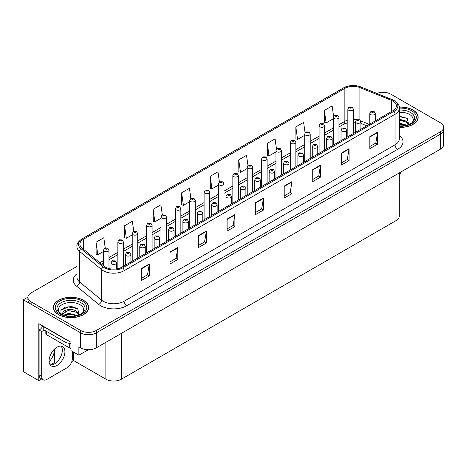 <?xml version="1.0" encoding="UTF-8"?>
<svg xmlns="http://www.w3.org/2000/svg" width="467" height="467" viewBox="0 0 467 467"><rect width="100%" height="100%" fill="white"/><g stroke="black" fill="none" stroke-linecap="round" stroke-linejoin="round"><path stroke-width="0.7" d="M41.75 378.918L38.814 380.617L38.814 323.689L70.937 342.235L70.937 350.624L78.876 355.206L78.876 346.818L80.692 347.868A11.01 6.357 0 0 0 96.26 347.868L440.428 149.166A11.01 6.357 0 0 0 443.65 144.671L443.65 129.692A11.01 6.357 0 0 1 440.428 134.187A11.01 6.357 0 0 0 443.65 129.692L443.65 127.293A11.01 6.357 0 0 0 440.428 122.798L390.867 94.188A11.01 6.357 0 0 0 376.892 93.423M88.368 349.73L78.876 355.206M383.5 92.332L382.666 92.332M76.938 266.441L31.131 292.891A11.01 6.357 0 0 0 27.909 297.38A11.01 6.357 0 0 0 31.131 301.875L80.692 330.49A11.01 6.357 0 0 0 96.26 330.49L96.26 332.883L440.428 134.187L96.26 332.883A11.01 6.357 0 0 1 80.692 332.883A11.01 6.357 0 0 0 96.26 332.883L96.26 347.868M38.814 380.617L23.35 371.685L23.35 299.779L80.692 332.883L31.131 304.274A11.01 6.357 0 0 1 27.909 299.779L27.909 297.38M27.915 297.14L23.35 299.779M399.279 172.918L399.279 216.128A11.01 6.357 180 0 1 396.057 220.622L121.432 379.175A11.01 6.357 180 0 1 105.863 379.175L73.582 360.542L73.582 352.153M62.216 351.768L62.216 348.82M73.582 360.542L71.819 361.557M50.313 364.99L54.435 362.608L55.503 363.221M49.128 361.732A11.745 6.777 120 0 0 54.435 349.725L54.067 349.514M54.435 362.608L54.435 349.725M399.343 127.357A17.612 10.169 0 0 0 418.158 117.211A17.612 10.169 0 0 0 412.997 110.019A17.612 10.169 0 0 0 399.244 107.071M83.47 300.275A17.612 10.169 0 0 0 64.277 298.069A17.612 10.169 0 0 0 53.401 307.467A17.612 10.169 0 0 0 58.562 314.653A17.612 10.169 0 0 0 77.755 316.859A17.612 10.169 0 0 0 88.631 307.467A17.612 10.169 0 0 0 83.47 300.275M392.969 101.094A11.745 6.777 180 0 1 396.407 105.886A11.745 6.777 180 0 1 392.969 110.679L121.975 267.136A11.745 6.777 180 0 1 104.053 266.231L81.999 248.047A11.745 6.777 180 0 1 79.875 244.159A11.745 6.777 180 0 1 83.313 239.361L344.862 88.356A11.745 6.777 180 0 1 359.899 87.598L391.399 100.335A11.745 6.777 180 0 1 392.969 101.094M394.008 100.493A13.21 7.63 0 0 0 392.245 99.64L360.746 86.903A13.21 7.63 0 0 0 357.57 85.963A13.21 7.63 0 0 0 348.761 85.963A13.21 7.63 0 0 0 343.823 87.761L82.274 238.765A13.21 7.63 0 0 0 80.797 248.532L102.851 266.715A13.21 7.63 0 0 0 123.014 267.737L394.008 111.28A13.21 7.63 0 0 0 394.008 100.493M141.489 268.484L141.489 280.469L149.271 275.974L149.271 263.989L141.489 268.484M141.489 278.344L147.484 274.882L149.242 264.386A2.936 1.693 -120 0 0 149.271 263.989M147.432 274.911L149.271 275.974M170.029 252.005L170.029 263.989L177.816 259.494L177.816 247.51L170.029 252.005M170.029 261.864L176.024 258.403L177.781 247.913A2.936 1.693 -120 0 0 177.816 247.51M175.971 258.432L177.816 259.494M198.574 235.526L198.574 247.51L206.356 243.021L206.356 231.031L198.574 235.526M198.574 245.385L204.569 241.924L206.326 231.434A2.936 1.693 -120 0 0 206.356 231.031M204.517 241.953L206.356 243.021M227.114 219.046L227.114 231.037L234.895 226.542L234.895 214.557L227.114 219.046M227.114 228.906L233.109 225.444L234.866 214.954A2.936 1.693 -120 0 0 234.895 214.557M233.056 225.479L234.895 226.542M369.823 136.656L369.823 148.64L377.61 144.145L377.61 132.161L369.823 136.656M369.823 146.515L375.818 143.054L377.575 132.558A2.936 1.693 -120 0 0 377.61 132.161M375.766 143.083L377.61 144.145M341.284 153.135L341.284 165.12L349.065 160.625L349.065 148.64L341.284 153.135M341.284 162.995L347.279 159.533L349.036 149.037A2.936 1.693 -120 0 0 349.065 148.64M347.226 159.562L349.065 160.625M312.738 169.614L312.738 181.599L320.525 177.104L320.525 165.12L312.738 169.614M312.738 179.474L318.733 176.012L320.49 165.516A2.936 1.693 -120 0 0 320.525 165.12M318.681 176.041L320.525 177.104M284.199 186.094L284.199 198.078L291.98 193.583L291.98 181.599L284.199 186.094M284.199 195.953L290.194 192.492L291.951 181.996A2.936 1.693 -120 0 0 291.98 181.599M290.141 192.521L291.98 193.583M255.653 202.573L255.653 214.557L263.441 210.062L263.441 198.078L255.653 202.573M255.653 212.427L261.648 208.965L263.406 198.475A2.936 1.693 -120 0 0 263.441 198.078M261.596 209L263.441 210.062M96.26 330.49L440.428 131.787A11.01 6.357 0 0 0 443.65 127.293M162.318 214.931L160.899 204.785L153.112 209.28L153.24 221.195M133.784 231.434L132.354 221.265L124.572 225.759L124.695 237.674M105.244 247.959L103.814 237.744L96.027 242.239L96.155 254.153M247.954 165.552L246.523 155.353L238.736 159.848L238.865 171.757M276.505 149.16L275.063 138.874L267.282 143.369L267.404 155.278M305.068 132.815L303.608 122.395L295.821 126.89L295.95 138.804M333.642 116.552L332.148 105.916L324.367 110.41L324.489 122.325M190.863 198.446L189.439 188.312L181.651 192.801L181.78 204.715M219.402 181.984L217.978 171.833L210.197 176.328L210.319 188.236M210.197 176.328L211.954 188.849L218.474 185.084M211.954 188.849L210.197 188.189M238.736 159.848L240.493 172.37L247.218 168.488M240.493 172.37L238.736 171.71M267.282 143.369L269.039 155.89L275.968 151.886M269.039 155.89L267.282 155.231M295.821 126.89L297.578 139.411L304.717 135.29M297.578 139.411L295.821 138.752M324.367 110.41L326.124 122.932L333.467 118.688M326.124 122.932L324.367 122.278M181.651 192.801L183.408 205.322L189.725 201.68M183.408 205.322L181.651 204.669M153.112 209.28L154.869 221.802L160.975 218.282M154.869 221.802L153.112 221.148M124.572 225.759L126.329 238.281L132.225 234.878M126.329 238.281L124.572 237.627M96.027 242.239L97.784 254.76L103.476 251.48M97.784 254.76L96.027 254.106M108.98 268.554L108.98 250.178A2.749 1.588 180 0 1 107.276 251.643A2.749 1.588 180 0 1 104.281 251.299A2.749 1.588 180 0 1 103.476 250.178L104.573 248.269A1.833 1.103 57.8 0 1 105.548 248.321A0.916 0.531 0 0 0 105.577 249.051A0.916 0.531 0 0 0 106.873 249.051A0.916 0.531 0 0 0 106.873 248.304A0.916 0.531 0 0 0 105.606 248.286L105.98 248.52M105.606 248.286A1.833 1.01 -117.9 0 0 104.748 248.164A1.833 1.01 -117.9 0 0 104.666 248.216M105.956 248.823L105.548 248.321M105.968 248.829L105.956 248.537M116.528 268.916L116.528 262.833A2.749 1.588 180 0 1 114.829 264.304A2.749 1.588 180 0 1 111.829 263.96A2.749 1.588 180 0 1 111.023 262.833L112.121 260.925A1.833 1.103 57.8 0 1 113.102 260.977A0.916 0.531 0 0 0 113.125 261.713A0.916 0.531 0 0 0 114.427 261.713A0.916 0.531 0 0 0 114.427 260.96A0.916 0.531 0 0 0 113.154 260.948L114.141 261.339L113.516 261.485L113.102 260.977M113.528 261.491L113.528 261.181M113.154 260.948A1.833 1.01 -117.9 0 0 112.296 260.825A1.833 1.01 -117.9 0 0 112.22 260.872M113.516 261.485L113.504 261.193M123.352 266.342L123.352 241.877A2.749 1.588 180 0 1 121.654 243.348A2.749 1.588 180 0 1 118.653 243.003A2.749 1.588 180 0 1 117.847 241.877L118.945 239.968A1.833 1.103 57.8 0 1 119.926 240.02A0.916 0.531 0 0 0 119.949 240.756A0.916 0.531 0 0 0 121.251 240.756A0.916 0.531 0 0 0 121.251 240.003A0.916 0.531 0 0 0 119.978 239.991L120.352 240.225M119.978 239.991A1.833 1.01 -117.9 0 0 119.12 239.863A1.833 1.01 -117.9 0 0 119.044 239.915M120.328 240.236L119.926 240.02M137.73 258.041L137.73 233.576A2.749 1.588 180 0 1 136.025 235.047A2.749 1.588 180 0 1 133.031 234.703A2.749 1.588 180 0 1 132.225 233.576L133.323 231.667A1.833 1.103 57.8 0 1 134.298 231.72A0.916 0.531 0 0 0 134.327 232.455A0.916 0.531 0 0 0 135.623 232.455A0.916 0.531 0 0 0 135.623 231.708A0.916 0.531 0 0 0 134.356 231.69L135.342 232.081L134.718 232.227L134.298 231.72M134.73 232.239L134.73 231.924M134.356 231.69A1.833 1.01 -117.9 0 0 133.498 231.568A1.833 1.01 -117.9 0 0 133.416 231.62M152.102 249.74L152.102 225.281A2.749 1.588 180 0 1 150.403 226.746A2.749 1.588 180 0 1 147.403 226.402A2.749 1.588 180 0 1 146.597 225.281L147.695 223.366A1.833 1.103 57.8 0 1 148.675 223.424A0.916 0.531 0 0 0 148.699 224.154A0.916 0.531 0 0 0 150 224.154A0.916 0.531 0 0 0 150 223.407A0.916 0.531 0 0 0 148.728 223.389L149.714 223.781L149.09 223.932L148.675 223.424M148.728 223.389A1.833 1.01 -117.9 0 0 147.87 223.267A1.833 1.01 -117.9 0 0 147.794 223.319M130.9 261.981L130.9 254.538A2.749 1.588 180 0 1 129.201 256.004A2.749 1.588 180 0 1 126.207 255.659A2.749 1.588 180 0 1 125.401 254.538L126.499 252.624A1.833 1.103 57.8 0 1 127.473 252.682A0.916 0.531 0 0 0 127.503 253.412A0.916 0.531 0 0 0 128.799 253.412A0.916 0.531 0 0 0 128.799 252.665A0.916 0.531 0 0 0 127.532 252.647L127.905 252.88M127.532 252.647A1.833 1.01 -117.9 0 0 126.674 252.524A1.833 1.01 -117.9 0 0 126.592 252.577M127.882 253.178L127.473 252.682M127.894 253.19L127.882 252.892M145.278 253.68L145.278 246.237A2.749 1.588 180 0 1 143.579 247.703A2.749 1.588 180 0 1 140.579 247.358A2.749 1.588 180 0 1 139.773 246.237L140.871 244.329A1.833 1.103 57.8 0 1 141.851 244.381A0.916 0.531 0 0 0 141.875 245.111A0.916 0.531 0 0 0 143.176 245.111A0.916 0.531 0 0 0 143.176 244.364A0.916 0.531 0 0 0 141.904 244.346L142.89 244.737L142.266 244.889L141.851 244.381M142.277 244.895L142.277 244.58M141.904 244.346A1.833 1.01 -117.9 0 0 141.046 244.223A1.833 1.01 -117.9 0 0 140.97 244.276M142.266 244.889L142.254 244.597M159.65 245.385L159.65 237.937A2.749 1.588 180 0 1 157.951 239.408A2.749 1.588 180 0 1 154.956 239.063A2.749 1.588 180 0 1 154.151 237.937L155.248 236.028A1.833 1.103 57.8 0 1 156.223 236.08A0.916 0.531 0 0 0 156.252 236.816A0.916 0.531 0 0 0 157.548 236.816A0.916 0.531 0 0 0 157.548 236.063A0.916 0.531 0 0 0 156.282 236.051L156.655 236.284M156.282 236.051A1.833 1.01 -117.9 0 0 155.423 235.923A1.833 1.01 -117.9 0 0 155.342 235.975M156.632 236.582L156.223 236.08M156.643 236.588L156.632 236.296M174.028 237.084L174.028 229.636A2.749 1.588 180 0 1 172.329 231.107A2.749 1.588 180 0 1 169.328 230.762A2.749 1.588 180 0 1 168.523 229.636L169.62 227.727A1.833 1.103 57.8 0 1 170.601 227.785A0.916 0.531 0 0 0 170.624 228.515A0.916 0.531 0 0 0 171.926 228.515A0.916 0.531 0 0 0 171.926 227.768A0.916 0.531 0 0 0 170.653 227.75L171.64 228.141L171.015 228.287L170.601 227.785M171.027 228.299L171.027 227.984M170.653 227.75A1.833 1.01 -117.9 0 0 169.795 227.627A1.833 1.01 -117.9 0 0 169.714 227.68M171.015 228.287L171.004 227.995M401.165 171.833A7.338 4.238 -60 0 1 399.279 175.125M57.003 365.439A11.19 6.462 120 0 0 64.318 355.58A11.19 6.462 120 0 0 62.601 346.607A11.19 6.462 120 0 0 57.003 347.162A11.19 6.462 120 0 0 49.695 357.027A11.19 6.462 120 0 0 51.405 365.994A11.19 6.462 120 0 0 57.003 365.439M61.148 346.123A11.19 6.462 -60 0 1 61.317 355.276A11.19 6.462 -60 0 1 54.411 363.939A11.19 6.462 -60 0 1 50.261 364.978M72.315 351.418L72.315 358.726A7.338 4.238 -60 0 1 67.125 367.716L46.887 379.402A7.338 4.238 -60 0 1 43.215 379.764A7.338 4.238 -60 0 1 41.697 376.408L41.697 331.582L39.1 330.087A7.338 4.238 120 0 0 42.871 326.03M43.828 329.819A7.338 4.238 -60 0 1 41.697 331.582M43.215 379.764L40.617 378.27A7.338 4.238 -60 0 1 39.1 374.908L39.1 330.087M66.705 339.795A7.338 4.238 180 0 1 65.047 339.071L43.77 326.789A7.338 4.238 0 0 0 43.991 326.678M65.047 339.071L65.047 342.072A7.338 4.238 0 0 0 70.937 343.292M43.77 326.789L43.77 329.784L65.047 342.072M399.343 112.308A12.697 7.332 180 0 1 409.524 114.427A12.697 7.332 180 0 1 412.028 122.733M408.672 124.812L407.247 118.373L399.343 116.213M399.262 107.176A17.431 10.064 180 0 1 412.869 110.095A17.431 10.064 180 0 1 417.977 117.211A17.431 10.064 180 0 1 399.343 127.252M399.343 123.037L406.745 125.191M399.343 123.989L405.66 125.454M399.343 119.231L406.413 121.151L408.806 124.514M399.343 120.182L406.413 122.103L408.572 124.601M399.343 116.592L407.288 118.402M399.343 120.398L404.364 121.052M399.343 124.204L404.364 124.864M59.531 312.989A12.697 7.332 180 0 1 63.71 303.865A12.697 7.332 180 0 1 79.997 304.677A12.697 7.332 180 0 1 82.501 312.989M79.145 315.062L77.715 308.623L71.655 306.556L65.03 307.228L60.92 310.106L61.054 313.795M83.342 300.351A17.431 10.064 180 0 1 88.444 307.467A17.431 10.064 180 0 1 77.685 316.76A17.431 10.064 180 0 1 58.69 314.577A17.431 10.064 180 0 1 53.582 307.467A17.431 10.064 180 0 1 64.347 298.168A17.431 10.064 180 0 1 83.342 300.351M63.775 315.132L68.871 313.334L77.213 315.447M64.732 315.423L70.447 314.244L76.133 315.71M62.415 314.624L62.811 312.756A8.295 4.787 0 0 0 62.718 313.456A8.295 4.787 0 0 0 63.103 314.898M62.811 312.756C63.407 309.452 72.478 308.138 76.88 311.401L79.273 314.764M62.759 313.917L68.153 310.561L76.88 312.353L79.04 314.857M45.83 330.975L45.83 333.829A1.833 1.057 0 0 0 46.367 334.576L69.717 348.061A1.833 1.057 0 0 0 70.937 348.37M60.827 310.275L68.217 306.936L77.755 308.652M65.567 311.22L68.217 310.736L74.831 311.308M65.578 315.021L68.217 314.542L74.837 315.114M166.474 241.445L166.474 216.98A2.749 1.588 180 0 1 164.775 218.445A2.749 1.588 180 0 1 161.78 218.101A2.749 1.588 180 0 1 160.975 216.98L162.072 215.071A1.833 1.103 57.8 0 1 163.047 215.124A0.916 0.531 0 0 0 163.076 215.859A0.916 0.531 0 0 0 164.372 215.859A0.916 0.531 0 0 0 164.372 215.106A0.916 0.531 0 0 0 163.106 215.089L163.479 215.328M163.106 215.089A1.833 1.01 -117.9 0 0 162.247 214.966A1.833 1.01 -117.9 0 0 162.166 215.018M163.456 215.626L163.047 215.124M163.468 215.631L163.456 215.34M180.852 233.144L180.852 208.679A2.749 1.588 180 0 1 179.153 210.15A2.749 1.588 180 0 1 176.152 209.806A2.749 1.588 180 0 1 175.347 208.679L176.444 206.77A1.833 1.103 57.8 0 1 177.425 206.823A0.916 0.531 0 0 0 177.448 207.558A0.916 0.531 0 0 0 178.75 207.558A0.916 0.531 0 0 0 178.75 206.805A0.916 0.531 0 0 0 177.478 206.793L178.464 207.185L177.839 207.33L177.425 206.823M177.478 206.793A1.833 1.01 -117.9 0 0 176.619 206.671A1.833 1.01 -117.9 0 0 176.544 206.718M195.224 224.843L195.224 200.384A2.749 1.588 180 0 1 193.525 201.849A2.749 1.588 180 0 1 190.53 201.505A2.749 1.588 180 0 1 189.725 200.384L190.822 198.469A1.833 1.103 57.8 0 1 191.797 198.528A0.916 0.531 0 0 0 191.826 199.257A0.916 0.531 0 0 0 193.122 199.257A0.916 0.531 0 0 0 193.122 198.51A0.916 0.531 0 0 0 191.855 198.493L192.229 198.726M191.855 198.493A1.833 1.01 -117.9 0 0 190.997 198.37A1.833 1.01 -117.9 0 0 190.915 198.422M192.206 199.024L191.797 198.528M192.217 199.035L192.206 198.738M188.399 228.783L188.399 221.34A2.749 1.588 180 0 1 186.701 222.806A2.749 1.588 180 0 1 183.706 222.461A2.749 1.588 180 0 1 182.901 221.34L183.998 219.432A1.833 1.103 57.8 0 1 184.973 219.484A0.916 0.531 0 0 0 185.002 220.214A0.916 0.531 0 0 0 186.298 220.214A0.916 0.531 0 0 0 186.298 219.467A0.916 0.531 0 0 0 185.031 219.449L185.405 219.683M185.031 219.449A1.833 1.01 -117.9 0 0 184.173 219.327A1.833 1.01 -117.9 0 0 184.091 219.379M185.381 219.986L184.973 219.484M185.393 219.992L185.381 219.7M202.777 220.488L202.777 213.04A2.749 1.588 180 0 1 201.079 214.511A2.749 1.588 180 0 1 198.078 214.166A2.749 1.588 180 0 1 197.272 213.04L198.37 211.131A1.833 1.103 57.8 0 1 199.351 211.183A0.916 0.531 0 0 0 199.374 211.919A0.916 0.531 0 0 0 200.676 211.919A0.916 0.531 0 0 0 200.676 211.166A0.916 0.531 0 0 0 199.403 211.154L200.39 211.539L199.765 211.691L199.351 211.183M199.777 211.697L199.777 211.388M199.403 211.154A1.833 1.01 -117.9 0 0 198.545 211.026A1.833 1.01 -117.9 0 0 198.463 211.078M199.765 211.691L199.753 211.399M217.149 212.187L217.149 204.739A2.749 1.588 180 0 1 215.45 206.21A2.749 1.588 180 0 1 212.456 205.865A2.749 1.588 180 0 1 211.644 204.739L212.748 202.83A1.833 1.103 57.8 0 1 213.723 202.882A0.916 0.531 0 0 0 213.752 203.618A0.916 0.531 0 0 0 215.048 203.618A0.916 0.531 0 0 0 215.048 202.871A0.916 0.531 0 0 0 213.781 202.853L214.767 203.244L214.143 203.39L213.723 202.882M214.149 203.396L214.149 203.087M213.781 202.853A1.833 1.01 -117.9 0 0 212.923 202.731A1.833 1.01 -117.9 0 0 212.841 202.783M209.601 216.548L209.601 192.083A2.749 1.588 180 0 1 207.903 193.548A2.749 1.588 180 0 1 204.902 193.204A2.749 1.588 180 0 1 204.097 192.083L205.194 190.174A1.833 1.103 57.8 0 1 206.175 190.227A0.916 0.531 0 0 0 206.198 190.956A0.916 0.531 0 0 0 207.5 190.956A0.916 0.531 0 0 0 207.5 190.209A0.916 0.531 0 0 0 206.227 190.192L206.601 190.425M206.227 190.192A1.833 1.01 -117.9 0 0 205.369 190.069A1.833 1.01 -117.9 0 0 205.287 190.122M206.577 190.443L206.175 190.227M223.973 208.247L223.973 183.782A2.749 1.588 180 0 1 222.274 185.253A2.749 1.588 180 0 1 219.28 184.909A2.749 1.588 180 0 1 218.474 183.782L219.572 181.873A1.833 1.103 57.8 0 1 220.547 181.926A0.916 0.531 0 0 0 220.576 182.661A0.916 0.531 0 0 0 221.872 182.661A0.916 0.531 0 0 0 221.872 181.908A0.916 0.531 0 0 0 220.605 181.897L221.591 182.288L220.967 182.434L220.547 181.926M220.973 182.439L220.973 182.13M220.605 181.897A1.833 1.01 -117.9 0 0 219.747 181.768A1.833 1.01 -117.9 0 0 219.665 181.821M238.351 199.946L238.351 175.481A2.749 1.588 180 0 1 236.652 176.952A2.749 1.588 180 0 1 233.652 176.608A2.749 1.588 180 0 1 232.846 175.481L233.944 173.572A1.833 1.103 57.8 0 1 234.924 173.631A0.916 0.531 0 0 0 234.948 174.36A0.916 0.531 0 0 0 236.249 174.36A0.916 0.531 0 0 0 236.249 173.613A0.916 0.531 0 0 0 234.977 173.596L235.963 173.987L235.339 174.133L234.924 173.631M234.977 173.596A1.833 1.01 -117.9 0 0 234.119 173.473A1.833 1.01 -117.9 0 0 234.037 173.526M252.723 191.651L252.723 167.186A2.749 1.588 180 0 1 251.024 168.651A2.749 1.588 180 0 1 248.03 168.307A2.749 1.588 180 0 1 247.218 167.186L248.321 165.277A1.833 1.103 57.8 0 1 249.296 165.33A0.916 0.531 0 0 0 249.325 166.059A0.916 0.531 0 0 0 250.621 166.059A0.916 0.531 0 0 0 250.621 165.312A0.916 0.531 0 0 0 249.355 165.295L250.341 165.686L249.711 165.838L249.296 165.33M249.722 165.843L249.722 165.528M249.355 165.295A1.833 1.01 -117.9 0 0 248.497 165.172A1.833 1.01 -117.9 0 0 248.415 165.225M249.711 165.838L249.705 165.546M267.101 183.35L267.101 158.885A2.749 1.588 180 0 1 265.402 160.356A2.749 1.588 180 0 1 262.401 160.012A2.749 1.588 180 0 1 261.596 158.885L262.693 156.976A1.833 1.103 57.8 0 1 263.674 157.029A0.916 0.531 0 0 0 263.697 157.764A0.916 0.531 0 0 0 264.999 157.764A0.916 0.531 0 0 0 264.999 157.011A0.916 0.531 0 0 0 263.727 157L264.713 157.385L264.089 157.537L263.674 157.029M263.727 157A1.833 1.01 -117.9 0 0 262.868 156.871A1.833 1.01 -117.9 0 0 262.787 156.924M231.527 203.886L231.527 196.444A2.749 1.588 180 0 1 229.828 197.909A2.749 1.588 180 0 1 226.828 197.564A2.749 1.588 180 0 1 226.022 196.444L227.12 194.529A1.833 1.103 57.8 0 1 228.1 194.587A0.916 0.531 0 0 0 228.124 195.317A0.916 0.531 0 0 0 229.425 195.317A0.916 0.531 0 0 0 229.425 194.57A0.916 0.531 0 0 0 228.153 194.552L229.139 194.943L228.515 195.095L228.1 194.587M228.526 195.101L228.526 194.786M228.153 194.552A1.833 1.01 -117.9 0 0 227.295 194.43A1.833 1.01 -117.9 0 0 227.213 194.482M228.515 195.095L228.503 194.797M245.899 195.585L245.899 188.143A2.749 1.588 180 0 1 244.2 189.608A2.749 1.588 180 0 1 241.206 189.263A2.749 1.588 180 0 1 240.394 188.143L241.497 186.234A1.833 1.103 57.8 0 1 242.472 186.286A0.916 0.531 0 0 0 242.501 187.016A0.916 0.531 0 0 0 243.797 187.016A0.916 0.531 0 0 0 243.797 186.269A0.916 0.531 0 0 0 242.531 186.251L242.898 186.491M242.531 186.251A1.833 1.01 -117.9 0 0 241.672 186.129A1.833 1.01 -117.9 0 0 241.591 186.181M242.881 186.788L242.472 186.286M242.887 186.794L242.881 186.502M260.277 187.29L260.277 179.842A2.749 1.588 180 0 1 258.578 181.313A2.749 1.588 180 0 1 255.577 180.968A2.749 1.588 180 0 1 254.772 179.842L255.869 177.933A1.833 1.103 57.8 0 1 256.85 177.985A0.916 0.531 0 0 0 256.873 178.721A0.916 0.531 0 0 0 258.175 178.721A0.916 0.531 0 0 0 258.175 177.968A0.916 0.531 0 0 0 256.903 177.956L257.889 178.347L257.264 178.493L256.85 177.985M257.276 178.499L257.276 178.19M256.903 177.956A1.833 1.01 -117.9 0 0 256.044 177.834A1.833 1.01 -117.9 0 0 255.963 177.88M257.264 178.493L257.253 178.201M274.649 178.989L274.649 171.547A2.749 1.588 180 0 1 272.95 173.012A2.749 1.588 180 0 1 269.955 172.667A2.749 1.588 180 0 1 269.144 171.547L270.241 169.632A1.833 1.103 57.8 0 1 271.222 169.69A0.916 0.531 0 0 0 271.251 170.42A0.916 0.531 0 0 0 272.547 170.42A0.916 0.531 0 0 0 272.547 169.673A0.916 0.531 0 0 0 271.28 169.655L271.648 169.889M271.28 169.655A1.833 1.01 -117.9 0 0 270.422 169.533A1.833 1.01 -117.9 0 0 270.34 169.585M271.631 170.186L271.222 169.69M271.636 170.198L271.631 169.9M289.026 170.688L289.026 163.246A2.749 1.588 180 0 1 287.328 164.711A2.749 1.588 180 0 1 284.327 164.366A2.749 1.588 180 0 1 283.522 163.246L284.619 161.337A1.833 1.103 57.8 0 1 285.6 161.389A0.916 0.531 0 0 0 285.623 162.119A0.916 0.531 0 0 0 286.925 162.119A0.916 0.531 0 0 0 286.925 161.372A0.916 0.531 0 0 0 285.652 161.354L286.639 161.745L286.014 161.897L285.6 161.389M286.026 161.903L286.026 161.588M285.652 161.354A1.833 1.01 -117.9 0 0 284.794 161.232A1.833 1.01 -117.9 0 0 284.712 161.284M286.014 161.897L286.002 161.605M281.473 175.049L281.473 150.584A2.749 1.588 180 0 1 279.774 152.055A2.749 1.588 180 0 1 276.779 151.711A2.749 1.588 180 0 1 275.968 150.584L277.065 148.675A1.833 1.103 57.8 0 1 278.046 148.728A0.916 0.531 0 0 0 278.075 149.463A0.916 0.531 0 0 0 279.371 149.463A0.916 0.531 0 0 0 279.371 148.716A0.916 0.531 0 0 0 278.104 148.699L279.091 149.09L278.46 149.236L278.046 148.728M278.472 149.242L278.472 148.932M278.104 148.699A1.833 1.01 -117.9 0 0 277.246 148.576A1.833 1.01 -117.9 0 0 277.164 148.629M278.46 149.236L278.455 148.944M295.85 166.748L295.85 142.289A2.749 1.588 180 0 1 294.152 143.754A2.749 1.588 180 0 1 291.151 143.41A2.749 1.588 180 0 1 290.346 142.289L291.443 140.374A1.833 1.103 57.8 0 1 292.424 140.433A0.916 0.531 0 0 0 292.447 141.162A0.916 0.531 0 0 0 293.749 141.162A0.916 0.531 0 0 0 293.749 140.415A0.916 0.531 0 0 0 292.476 140.398L292.85 140.631M292.476 140.398A1.833 1.01 -117.9 0 0 291.618 140.275A1.833 1.01 -117.9 0 0 291.536 140.328M292.827 140.643L292.424 140.433M310.222 158.453L310.222 133.988A2.749 1.588 180 0 1 308.524 135.453A2.749 1.588 180 0 1 305.529 135.109A2.749 1.588 180 0 1 304.717 133.988L305.815 132.079A1.833 1.103 57.8 0 1 306.796 132.132A0.916 0.531 0 0 0 306.825 132.862A0.916 0.531 0 0 0 308.121 132.862A0.916 0.531 0 0 0 308.121 132.114A0.916 0.531 0 0 0 306.854 132.097L307.841 132.488L307.21 132.64L306.796 132.132M307.222 132.646L307.222 132.336M306.854 132.097A1.833 1.01 -117.9 0 0 305.996 131.974A1.833 1.01 -117.9 0 0 305.914 132.027M307.21 132.64L307.204 132.348M324.6 150.152L324.6 125.687A2.749 1.588 180 0 1 322.901 127.158A2.749 1.588 180 0 1 319.901 126.814A2.749 1.588 180 0 1 319.095 125.687L320.193 123.778A1.833 1.103 57.8 0 1 321.173 123.831A0.916 0.531 0 0 0 321.197 124.566A0.916 0.531 0 0 0 322.493 124.566A0.916 0.531 0 0 0 322.493 123.813A0.916 0.531 0 0 0 321.226 123.802L322.212 124.193L321.588 124.339L321.173 123.831M321.226 123.802A1.833 1.01 -117.9 0 0 320.368 123.679A1.833 1.01 -117.9 0 0 320.286 123.726M338.972 141.851L338.972 117.392A2.749 1.588 180 0 1 337.273 118.857A2.749 1.588 180 0 1 334.273 118.513A2.749 1.588 180 0 1 333.467 117.392L334.565 115.477A1.833 1.103 57.8 0 1 335.545 115.536A0.916 0.531 0 0 0 335.575 116.265A0.916 0.531 0 0 0 336.87 116.265A0.916 0.531 0 0 0 336.87 115.518A0.916 0.531 0 0 0 335.604 115.501L336.59 115.892L335.96 116.044L335.545 115.536M335.971 116.05L335.971 115.734M335.604 115.501A1.833 1.01 -117.9 0 0 334.746 115.378A1.833 1.01 -117.9 0 0 334.664 115.431M353.35 133.556L353.35 109.091A2.749 1.588 180 0 1 351.651 110.556A2.749 1.588 180 0 1 348.651 110.212A2.749 1.588 180 0 1 347.845 109.091L348.942 107.182A1.833 1.103 57.8 0 1 349.917 107.235A0.916 0.531 0 0 0 349.946 107.965A0.916 0.531 0 0 0 351.242 107.965A0.916 0.531 0 0 0 351.242 107.217A0.916 0.531 0 0 0 349.976 107.2L350.962 107.591L350.338 107.743L349.917 107.235M349.976 107.2A1.833 1.01 -117.9 0 0 349.118 107.077A1.833 1.01 -117.9 0 0 349.036 107.13M303.398 162.393L303.398 154.945A2.749 1.588 180 0 1 301.7 156.416A2.749 1.588 180 0 1 298.699 156.071A2.749 1.588 180 0 1 297.893 154.945L298.991 153.036A1.833 1.103 57.8 0 1 299.972 153.088A0.916 0.531 0 0 0 300.001 153.824A0.916 0.531 0 0 0 301.297 153.824A0.916 0.531 0 0 0 301.297 153.071A0.916 0.531 0 0 0 300.03 153.059L301.017 153.445L300.386 153.596L299.972 153.088M300.398 153.602L300.398 153.293M300.03 153.059A1.833 1.01 -117.9 0 0 299.172 152.931A1.833 1.01 -117.9 0 0 299.09 152.983M317.776 154.092L317.776 146.644A2.749 1.588 180 0 1 316.077 148.115A2.749 1.588 180 0 1 313.077 147.77A2.749 1.588 180 0 1 312.271 146.644L313.369 144.735A1.833 1.103 57.8 0 1 314.344 144.788A0.916 0.531 0 0 0 314.373 145.523A0.916 0.531 0 0 0 315.669 145.523A0.916 0.531 0 0 0 315.669 144.776A0.916 0.531 0 0 0 314.402 144.758L315.388 145.149L314.764 145.295L314.344 144.788M314.776 145.307L314.776 144.992M314.402 144.758A1.833 1.01 -117.9 0 0 313.544 144.636A1.833 1.01 -117.9 0 0 313.462 144.688M314.764 145.295L314.752 145.004M332.148 145.792L332.148 138.349A2.749 1.588 180 0 1 330.449 139.814A2.749 1.588 180 0 1 327.449 139.47A2.749 1.588 180 0 1 326.643 138.349L327.741 136.44A1.833 1.103 57.8 0 1 328.721 136.492A0.916 0.531 0 0 0 328.75 137.222A0.916 0.531 0 0 0 330.046 137.222A0.916 0.531 0 0 0 330.046 136.475A0.916 0.531 0 0 0 328.78 136.457L329.147 136.691M328.78 136.457A1.833 1.01 -117.9 0 0 327.922 136.335A1.833 1.01 -117.9 0 0 327.84 136.387M329.124 136.994L328.721 136.492M329.136 137L329.124 136.708M346.526 137.496L346.526 130.048A2.749 1.588 180 0 1 344.827 131.513A2.749 1.588 180 0 1 341.826 131.169A2.749 1.588 180 0 1 341.021 130.048L342.118 128.139A1.833 1.103 57.8 0 1 343.093 128.191A0.916 0.531 0 0 0 343.122 128.927A0.916 0.531 0 0 0 344.418 128.927A0.916 0.531 0 0 0 344.418 128.174A0.916 0.531 0 0 0 343.152 128.156L344.138 128.548L343.514 128.699L343.093 128.191M343.525 128.705L343.525 128.396M343.152 128.156A1.833 1.01 -117.9 0 0 342.293 128.034A1.833 1.01 -117.9 0 0 342.212 128.086M343.514 128.699L343.502 128.407M360.898 129.196L360.898 121.747A2.749 1.588 180 0 1 359.199 123.218A2.749 1.588 180 0 1 356.198 122.874A2.749 1.588 180 0 1 355.393 121.747L356.49 119.838A1.833 1.103 57.8 0 1 357.471 119.891A0.916 0.531 0 0 0 357.5 120.626A0.916 0.531 0 0 0 358.796 120.626A0.916 0.531 0 0 0 358.796 119.879A0.916 0.531 0 0 0 357.529 119.861L357.897 120.095M357.529 119.861A1.833 1.01 -117.9 0 0 356.671 119.739A1.833 1.01 -117.9 0 0 356.59 119.791M357.874 120.393L357.471 119.891M357.885 120.398L357.874 120.107M375.275 120.895L375.275 113.452A2.749 1.588 180 0 1 373.577 114.917A2.749 1.588 180 0 1 370.576 114.573A2.749 1.588 180 0 1 369.771 113.452L370.868 111.537A1.833 1.103 57.8 0 1 371.843 111.595A0.916 0.531 0 0 0 371.872 112.325A0.916 0.531 0 0 0 373.168 112.325A0.916 0.531 0 0 0 373.168 111.578A0.916 0.531 0 0 0 371.901 111.56L372.888 111.952L372.263 112.103L371.843 111.595M372.275 112.109L372.275 111.794M371.901 111.56A1.833 1.01 -117.9 0 0 371.043 111.438A1.833 1.01 -117.9 0 0 370.961 111.49M440.428 149.166L440.428 131.787M80.692 347.868L80.692 330.49M121.432 379.175L121.432 333.333M396.057 220.622L396.057 211.633M105.863 379.175L105.863 342.323M399.343 135.483A18.347 10.595 180 0 1 397.639 149.329L126.645 305.786A3.672 2.119 60 0 1 124.053 301.291L395.041 144.834A14.675 8.476 0 0 0 399.343 138.845L399.343 108.286A14.675 8.476 180 0 1 395.041 114.275A3.672 2.119 -120 0 0 394.008 111.28M126.645 305.786A18.347 10.595 180 0 1 100.697 305.786A18.347 10.595 180 0 1 98.642 304.373L76.588 286.183A18.347 10.595 180 0 1 76.938 273.755M103.295 301.291A14.675 8.476 0 0 0 124.053 301.291L124.053 270.732A14.675 8.476 180 0 1 101.648 269.599L79.594 251.415A14.675 8.476 180 0 1 76.938 246.553L76.938 277.112A14.675 8.476 0 0 0 79.594 281.975L101.648 300.158A14.675 8.476 0 0 0 103.295 301.291M348.761 85.963L343.549 87.878A3.672 2.119 60 0 1 343.823 87.761M82.274 238.765A3.672 2.119 -120 0 0 81.999 238.882C78.17 241.649 76.483 244.206 76.938 246.553M80.797 248.532A3.672 2.452 129.5 0 0 79.594 251.415L79.594 281.975A3.672 2.452 -50.5 0 1 76.588 286.183M102.851 266.715A3.672 2.452 129.5 0 0 101.648 269.599L101.648 300.158A3.672 2.452 -50.5 0 1 98.642 304.373M123.014 267.737A3.672 2.119 60 0 1 124.053 270.732L395.041 114.275L395.041 144.834A3.672 2.119 60 0 0 397.639 149.329M31.131 301.875L31.131 304.274M83.313 239.361L83.313 249.127M391.399 100.335L391.399 111.584M359.899 87.598L359.899 119.902M369.286 124.35L360.717 120.889M356.811 119.663A11.745 6.777 0 0 0 353.35 119.33M347.845 120.066A11.745 6.777 0 0 0 344.862 121.315L338.972 124.718M344.862 88.356L344.862 121.315A6.602 3.812 60 0 1 343.496 124.339L338.972 126.948M333.467 127.894L324.6 133.013M319.095 136.195L310.222 141.314M304.717 144.49L295.85 149.615M290.346 152.791L281.473 157.91M275.968 161.092L267.101 166.211M261.596 169.393L252.723 174.512M247.218 177.688L238.351 182.813M232.846 185.989L223.973 191.108M218.474 194.29L209.601 199.409M204.097 202.585L195.224 207.71M189.725 210.886L180.852 216.005M175.347 219.186L166.474 224.306M160.975 227.482L152.102 232.607M146.597 235.782L137.73 240.902M132.225 244.083L123.352 249.203M117.847 252.384L108.98 257.504M103.476 260.679L99.856 262.769M366.77 125.804L361.213 123.557A6.602 3.094 -68 0 1 360.898 123.381M255.653 202.952L263.406 198.475M284.199 186.473L291.951 181.996M312.738 169.994L320.49 165.516M341.284 153.515L349.036 149.037M369.823 137.035L377.575 132.558M227.114 219.432L234.866 214.954M198.574 235.905L206.326 231.434M170.029 252.384L177.781 247.913M141.489 268.864L149.242 264.386M41.697 376.408L39.1 374.908M399.343 110.101A14.063 8.12 180 0 1 410.487 112.448A14.063 8.12 180 0 1 414.106 120.328L411.917 122.821L408.572 124.601L404.871 125.611L399.343 125.956M399.343 108.128A15.779 9.112 180 0 1 411.701 110.772A15.779 9.112 180 0 1 414.883 121.017A15.779 9.112 180 0 1 399.343 126.294M57.453 310.578A14.063 8.12 180 0 1 63.956 301.419A14.063 8.12 180 0 1 80.954 302.698A14.063 8.12 180 0 1 84.574 310.578C83.19 311.944 85.309 311.769 79.04 314.857C72.426 316.965 66.337 316.614 60.774 313.812L57.453 310.578M82.174 301.022A15.779 9.112 180 0 1 82.174 313.906A15.779 9.112 180 0 1 59.858 313.906A15.779 9.112 180 0 1 59.858 301.022A15.779 9.112 180 0 1 82.174 301.022M69.717 348.061L69.717 343.298M46.367 334.576L46.367 331.284M399.343 108.286C399.84 105.997 398.153 103.44 394.282 100.609L360.857 86.944L357.57 85.963M343.549 87.878L81.999 238.882M361.213 123.557L360.898 123.434M355.393 122.22L353.35 122.12M347.845 122.71L343.496 124.339M333.467 130.13L324.6 135.249M319.095 138.425L310.222 143.55M304.717 146.726L295.85 151.845M290.346 155.026L281.473 160.146M275.968 163.327L267.101 168.447M261.596 171.623L252.723 176.748M247.218 179.923L238.351 185.043M232.846 188.224L223.973 193.344M218.474 196.519L209.601 201.645M204.097 204.82L195.224 209.94M189.725 213.121L180.852 218.241M175.347 221.416L166.474 226.542M160.975 229.717L152.102 234.837M146.597 238.018L137.73 243.138M132.225 246.319L123.352 251.439M117.847 254.614L108.98 259.74M103.476 262.915L101.45 264.083M108.98 250.178L107.789 248.21L104.748 248.164M103.476 265.752L103.476 250.178M116.528 262.833L115.343 260.872L112.296 260.825M111.023 268.945L111.023 262.833M123.352 241.877L122.167 239.915L119.12 239.863M117.847 268.677L117.847 241.877M137.73 233.576L136.539 231.614L133.498 231.568M132.225 261.222L132.225 233.576M152.102 225.281L150.917 223.314L147.87 223.267M146.597 252.921L146.597 225.281M130.9 254.538L129.715 252.571L126.674 252.524M125.401 265.157L125.401 254.538M145.278 246.237L144.093 244.276L141.046 244.223M139.773 256.862L139.773 246.237M159.65 237.937L158.465 235.975L155.423 235.923M154.151 248.561L154.151 237.937M174.028 229.636L172.843 227.674L169.795 227.627M168.523 240.26L168.523 229.636M417.977 117.211L417.977 118.676M88.444 307.467L88.444 308.926M53.582 307.467L53.582 308.926M166.474 216.98L165.289 215.018L162.247 214.966M160.975 244.62L160.975 216.98M180.852 208.679L179.667 206.718L176.619 206.671M175.347 236.32L175.347 208.679M195.224 200.384L194.038 198.417L190.997 198.37M189.725 228.024L189.725 200.384M188.399 221.34L187.214 219.373L184.173 219.327M182.901 231.965L182.901 221.34M202.777 213.04L201.592 211.078L198.545 211.026M197.272 223.664L197.272 213.04M217.149 204.739L215.964 202.777L212.923 202.731M211.644 215.363L211.644 204.739M209.601 192.083L208.416 190.122L205.369 190.069M204.097 219.723L204.097 192.083M223.973 183.782L222.788 181.821L219.747 181.768M218.474 211.423L218.474 183.782M238.351 175.481L237.166 173.52L234.119 173.473M232.846 203.127L232.846 175.481M252.723 167.186L251.538 165.219L248.497 165.172M247.218 194.827L247.218 167.186M267.101 158.885L265.916 156.924L262.868 156.871M261.596 186.526L261.596 158.885M231.527 196.444L230.342 194.476L227.295 194.43M226.022 207.068L226.022 196.444M245.899 188.143L244.714 186.181L241.672 186.129M240.394 198.767L240.394 188.143M260.277 179.842L259.092 177.88L256.044 177.834M254.772 190.466L254.772 179.842M274.649 171.547L273.464 169.579L270.422 169.533M269.144 182.165L269.144 171.547M289.026 163.246L287.841 161.278L284.794 161.232M283.522 173.87L283.522 163.246M281.473 150.584L280.288 148.623L277.246 148.576M275.968 178.231L275.968 150.584M295.85 142.289L294.665 140.322L291.618 140.275M290.346 169.93L290.346 142.289M310.222 133.988L309.037 132.027L305.996 131.974M304.717 161.629L304.717 133.988M324.6 125.687L323.415 123.726L320.368 123.679M319.095 153.328L319.095 125.687M338.972 117.392L337.787 115.425L334.746 115.378M333.467 145.033L333.467 117.392M353.35 109.091L352.165 107.124L349.118 107.077M347.845 136.732L347.845 109.091M303.398 154.945L302.213 152.983L299.172 152.931M297.893 165.569L297.893 154.945M317.776 146.644L316.591 144.682L313.544 144.636M312.271 157.268L312.271 146.644M332.148 138.349L330.963 136.382L327.922 136.335M326.643 148.973L326.643 138.349M346.526 130.048L345.341 128.086L342.293 128.034M341.021 140.672L341.021 130.048M360.898 121.747L359.713 119.785L356.671 119.739M355.393 132.371L355.393 121.747M375.275 113.452L374.09 111.485L371.043 111.438M369.771 124.076L369.771 113.452"/></g></svg>
